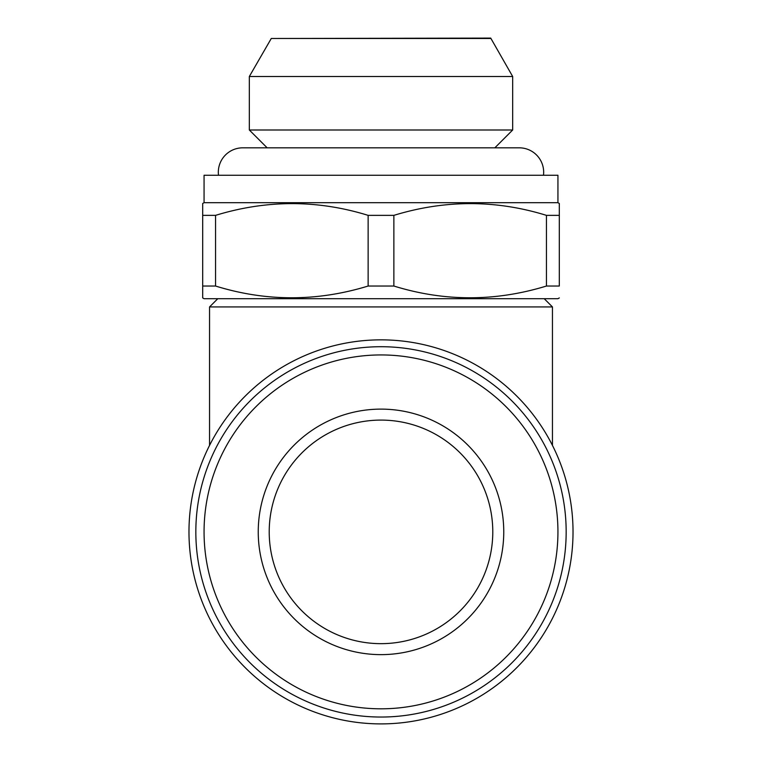 <?xml version="1.0" encoding="UTF-8"?>
<svg xmlns="http://www.w3.org/2000/svg" width="762" height="762" viewBox="0 0 762 762"><rect width="100%" height="100%" fill="white"/><g stroke="black" fill="none" stroke-linecap="round" stroke-linejoin="round"><path stroke-width="1.14" d="M543.487 175.26A24.413 24.413 0 0 0 519.255 147.828L242.745 147.828A24.413 24.413 0 0 0 218.513 175.26M217.78 298.704L209.55 306.934L552.45 306.934L552.45 445.399M544.22 298.704L552.45 306.934M573.024 531.876A192.024 192.024 0 0 1 381 723.9A192.024 192.024 0 0 1 188.976 531.876A192.024 192.024 0 0 1 381 339.852A192.024 192.024 0 0 1 573.024 531.876M209.55 306.934L209.55 445.399M490.728 38.491L271.272 38.491L490.728 38.1L512.674 76.505L249.326 76.505L271.272 38.491M494.843 147.828L512.674 129.997L512.674 76.505M267.157 147.828L249.326 129.997L512.674 129.997M249.326 129.997L249.326 76.505M204.064 202.692L557.936 202.692L557.936 175.26L204.064 175.26L204.064 202.692L202.692 203.483L202.692 215.36L202.692 203.483M559.308 297.913L557.936 298.704L204.064 298.704L202.692 297.913L202.692 215.36L215.56 215.36L215.56 286.036C266.157 301.685 317.021 301.685 368.132 286.036L393.868 286.036C444.465 301.685 495.329 301.685 546.44 286.036L559.308 286.036L559.308 203.483L559.308 215.36L546.44 215.36C495.843 199.711 444.979 199.711 393.868 215.36L393.868 286.036M368.132 286.036L368.132 215.36C317.535 199.711 266.671 199.711 215.56 215.36M368.132 215.36L393.868 215.36M557.936 202.692L559.308 203.483M202.692 297.913L202.692 286.036L215.56 286.036M492.785 531.876A111.785 111.785 0 0 1 381 643.661A111.785 111.785 0 0 1 269.215 531.876A111.785 111.785 0 0 1 381 420.091A111.785 111.785 0 0 1 492.785 531.876M195.834 531.876A185.166 185.166 0 0 1 381 346.71A185.166 185.166 0 0 1 566.166 531.876A185.166 185.166 0 0 1 381 717.042A185.166 185.166 0 0 1 195.834 531.876M204.064 531.876A176.936 176.936 0 0 1 381 354.94A176.936 176.936 0 0 1 557.936 531.876A176.936 176.936 0 0 1 381 708.812A176.936 176.936 0 0 1 204.064 531.876M503.758 531.876A122.758 122.758 0 0 1 381 654.634A122.758 122.758 0 0 1 258.242 531.876A122.758 122.758 0 0 1 381 409.118A122.758 122.758 0 0 1 503.758 531.876M546.44 286.036L546.44 215.36"/></g></svg>
